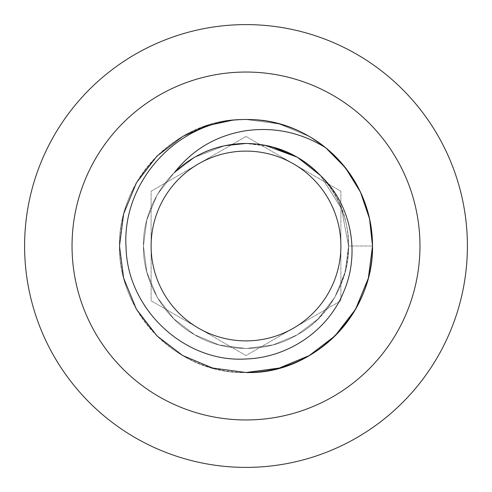 <?xml version="1.0" encoding="UTF-8"?>
<svg xmlns="http://www.w3.org/2000/svg" width="492" height="492" viewBox="0 0 492 492"><rect width="100%" height="100%" fill="white"/><g stroke="black" fill="none" stroke-linecap="round" stroke-linejoin="round"><path stroke-width="0.37" stroke-dasharray="2.46 1.84" d="M246 419.959A173.959 173.959 0 0 0 419.959 246A173.959 173.959 0 0 0 246 72.041A173.959 173.959 0 0 0 72.041 246A173.959 173.959 0 0 0 246 419.959M246 467.4A221.4 221.4 0 0 0 467.4 246A221.4 221.4 0 0 0 246 24.6A221.4 221.4 0 0 0 24.6 246A221.4 221.4 0 0 0 246 467.4M309.259 355.562L335.052 335.864L355.562 309.259L368.354 278.189L372.512 246L369.64 219.192L360.765 192.753L346.14 168.688L326.879 148.713M325.747 147.785L309.259 136.438L279.302 123.947L246 119.488L279.302 123.947L309.259 136.438L325.747 147.785L309.259 136.438L279.302 123.947L246 119.488L279.302 123.947L309.259 136.438L325.747 147.785L309.259 136.438L279.302 123.947L246 119.488L232.445 120.214L246 119.488C177.938 117.268 118.215 178.86 119.488 246C118.215 313.14 177.938 374.732 246 372.512C314.062 374.732 373.785 313.14 372.512 246C373.785 178.86 314.062 117.268 246 119.488L232.445 120.214L246 119.488C177.938 117.268 118.215 178.86 119.488 246C118.215 313.14 177.938 374.732 246 372.512C314.062 374.732 373.785 313.14 372.512 246C373.785 178.86 314.062 117.268 246 119.488C177.938 117.268 118.215 178.86 119.488 246C118.215 313.14 177.938 374.732 246 372.512C314.062 374.732 373.785 313.14 372.512 246C373.785 178.86 314.062 117.268 246 119.488C177.938 117.268 118.215 178.86 119.488 246C118.215 313.14 177.938 374.732 246 372.512C314.062 374.732 373.785 313.14 372.512 246C373.785 178.86 314.062 117.268 246 119.488C177.938 117.268 118.215 178.86 119.488 246C118.215 313.14 177.938 374.732 246 372.512C314.062 374.732 373.785 313.14 372.512 246C373.785 178.86 314.062 117.268 246 119.488L232.445 120.214L246 119.488C177.938 117.268 118.215 178.86 119.488 246C118.215 313.14 177.938 374.732 246 372.512C314.062 374.732 373.785 313.14 372.512 246C373.785 178.86 314.062 117.268 246 119.488C177.938 117.268 118.215 178.86 119.488 246C118.215 313.14 177.938 374.732 246 372.512C314.062 374.732 373.785 313.14 372.512 246C373.785 178.86 314.062 117.268 246 119.488L232.445 120.214A126.512 126.512 0 0 1 325.747 147.785L309.259 136.438L279.302 123.947L246 119.488C314.062 117.268 373.785 178.86 372.512 246L348.545 246L372.512 246M225.367 121.18A126.512 126.512 0 0 0 119.913 256.35A126.512 126.512 0 0 0 246 372.512M246 136.438L340.888 191.216L340.888 300.784L246 355.562L151.112 300.784L151.112 191.216L246 136.438L340.888 191.216L340.888 300.784L246 355.562L151.112 300.784L151.112 191.216L246 136.438M320.446 175.472L341.46 208.547L348.545 246L345.175 272.088L334.806 297.273L318.183 318.841L297.273 334.806L272.992 344.929L246 348.545L219.008 344.929L194.727 334.806L173.817 318.841L157.194 297.273L146.825 272.088L143.455 246L146.825 219.912L157.194 194.727L173.817 173.159L194.727 157.194L224.66 145.7L194.727 157.194L173.817 173.159L157.194 194.727L146.825 219.912L143.455 246L146.825 272.088L157.194 297.273L173.817 318.841L194.727 334.806L219.008 344.929L246 348.545L272.992 344.929L297.273 334.806L318.183 318.841L334.806 297.273L345.175 272.088L348.545 246L341.46 208.547L320.446 175.472L341.46 208.547L348.545 246L345.175 272.088L334.806 297.273L318.183 318.841L297.273 334.806L272.992 344.929L246 348.545L219.008 344.929L194.727 334.806L173.817 318.841L157.194 297.273L146.825 272.088L143.455 246L146.825 219.912L157.194 194.727L173.817 173.159L194.727 157.194L224.66 145.7L194.727 157.194L173.817 173.159L157.194 194.727L146.825 219.912L143.455 246L146.825 272.088L157.194 297.273L173.817 318.841L194.727 334.806L219.008 344.929L246 348.545L272.992 344.929L297.273 334.806L318.183 318.841L334.806 297.273L345.175 272.088L348.545 246L341.46 208.547L320.446 175.472L341.46 208.547L348.545 246L341.466 208.553L320.446 175.478L341.466 208.553L348.545 246L345.175 272.088L334.806 297.273L318.183 318.841L297.273 334.806L272.992 344.929L246 348.545L219.008 344.929L194.727 334.806L173.817 318.841L157.194 297.273L146.825 272.088L143.455 246L146.825 219.912L157.194 194.727L173.817 173.159L194.727 157.194L224.61 145.706L194.727 157.194L173.817 173.159L157.194 194.727L146.825 219.912L143.455 246L146.825 272.088L157.194 297.273L173.817 318.841L194.727 334.806L219.008 344.929L246 348.545L272.992 344.929L297.273 334.806L318.183 318.841L334.806 297.273L345.175 272.088L348.545 246L341.466 208.553L320.446 175.478L341.466 208.553L348.545 246L345.175 272.088L334.806 297.273L318.183 318.841L297.273 334.806L272.992 344.929L246 348.545L219.008 344.929L194.727 334.806L173.817 318.841L157.194 297.273L146.825 272.088L143.455 246L146.825 219.912L157.194 194.727L173.817 173.159L194.727 157.194L224.61 145.706L194.727 157.194L173.817 173.159L157.194 194.727L146.825 219.912L143.455 246L146.825 272.088L157.194 297.273L173.817 318.841L194.727 334.806L219.008 344.929L246 348.545L272.992 344.929L297.273 334.806L318.183 318.841L334.806 297.273L345.175 272.088L348.545 246L341.466 208.553L320.446 175.478L341.466 208.553L348.545 246L345.175 272.088L334.806 297.273L318.183 318.841L297.273 334.806L272.992 344.929L246 348.545L219.008 344.929L194.727 334.806L173.817 318.841L157.194 297.273L146.825 272.088L143.455 246L146.825 219.912L157.194 194.727L173.817 173.159L194.727 157.194L224.61 145.706L194.727 157.194L173.817 173.159L157.194 194.727L146.825 219.912L143.455 246L146.825 272.088L157.194 297.273L173.817 318.841L194.727 334.806L219.008 344.929L246 348.545L272.992 344.929L297.273 334.806L318.183 318.841L334.806 297.273L345.175 272.088L348.545 246L341.466 208.553L320.446 175.478L341.466 208.553L348.545 246L345.175 272.088L334.806 297.273L318.183 318.841L297.273 334.806L272.992 344.929L246 348.545L219.008 344.929L194.727 334.806L173.817 318.841L157.194 297.273L146.825 272.088L143.455 246L146.825 219.912L157.194 194.727L173.817 173.159L194.727 157.194L224.61 145.706L194.727 157.194L174.352 172.63M264.911 145.214L246 143.455L264.911 145.214M272.869 147.034L246 143.455L272.869 147.034M348.545 246C349.56 211.48 327.672 173.578 297.273 157.194C267.888 139.058 224.112 139.058 194.727 157.194C164.328 173.578 142.44 211.48 143.455 246C142.44 280.52 164.328 318.422 194.727 334.806C224.112 352.942 267.888 352.942 297.273 334.806C327.672 318.422 349.56 280.52 348.545 246C349.56 211.48 327.672 173.578 297.273 157.194C267.888 139.058 224.112 139.058 194.727 157.194C164.328 173.578 142.44 211.48 143.455 246C142.44 280.52 164.328 318.422 194.727 334.806C224.112 352.942 267.888 352.942 297.273 334.806C327.672 318.422 349.56 280.52 348.545 246C349.56 211.48 327.672 173.578 297.273 157.194C267.888 139.058 224.112 139.058 194.727 157.194C164.328 173.578 142.44 211.48 143.455 246C142.44 280.52 164.328 318.422 194.727 334.806C224.112 352.942 267.888 352.942 297.273 334.806C327.672 318.422 349.56 280.52 348.545 246C349.56 211.48 327.672 173.578 297.273 157.194C267.888 139.058 224.112 139.058 194.727 157.194C164.328 173.578 142.44 211.48 143.455 246C142.44 280.52 164.328 318.422 194.727 334.806C224.112 352.942 267.888 352.942 297.273 334.806C327.672 318.422 349.56 280.52 348.545 246C349.56 211.48 327.672 173.578 297.273 157.194C267.888 139.058 224.112 139.058 194.727 157.194C164.328 173.578 142.44 211.48 143.455 246C142.44 280.52 164.328 318.422 194.727 334.806C224.112 352.942 267.888 352.942 297.273 334.806C327.672 318.422 349.56 280.52 348.545 246C349.56 211.48 327.672 173.578 297.273 157.194C267.888 139.058 224.112 139.058 194.727 157.194C164.328 173.578 142.44 211.48 143.455 246C142.44 280.52 164.328 318.422 194.727 334.806C224.112 352.942 267.888 352.942 297.273 334.806C327.672 318.422 349.56 280.52 348.545 246C349.56 211.48 327.672 173.578 297.273 157.194C267.888 139.058 224.112 139.058 194.727 157.194C164.328 173.578 142.44 211.48 143.455 246C142.44 280.52 164.328 318.422 194.727 334.806C224.112 352.942 267.888 352.942 297.273 334.806C352.875 304.505 366.731 221.671 320.655 175.693L341.522 208.694L348.545 246L345.175 272.088L334.806 297.273L318.183 318.841L297.273 334.806L272.992 344.929L246 348.545L219.008 344.929L194.727 334.806L173.817 318.841L157.194 297.273L146.825 272.088L143.455 246L146.825 219.912L157.194 194.727L173.817 173.159L194.727 157.194L224.66 145.7"/><path stroke-width="0.74" d="M246 419.959A173.959 173.959 0 0 0 419.959 246A173.959 173.959 0 0 0 246 72.041A173.959 173.959 0 0 0 72.041 246A173.959 173.959 0 0 0 246 419.959M246 467.4A221.4 221.4 0 0 0 467.4 246A221.4 221.4 0 0 0 246 24.6A221.4 221.4 0 0 0 24.6 246A221.4 221.4 0 0 0 246 467.4M246 340.888A94.888 94.888 0 0 0 340.888 246A94.888 94.888 0 0 0 246 151.112A94.888 94.888 0 0 0 151.112 246A94.888 94.888 0 0 0 246 340.888M309.259 355.562L279.302 368.053L246 372.512L212.698 368.053L182.741 355.562L156.948 335.864L136.438 309.259L123.646 278.189L119.488 246L123.646 213.811L136.438 182.741L156.948 156.136L182.741 136.438L206.333 125.866L232.445 120.214L206.333 125.866L182.741 136.438L156.948 156.136L136.438 182.741L123.646 213.811L119.488 246L123.646 278.189L136.438 309.259L156.948 335.864L182.741 355.562L212.698 368.053L246 372.512L212.698 368.053L182.741 355.562L156.948 335.864L136.438 309.259L123.646 278.189L119.488 246L123.646 213.811L136.438 182.741L156.948 156.136L182.741 136.438L206.333 125.866L232.445 120.214L206.333 125.866L182.741 136.438L156.948 156.136L136.438 182.741L123.646 213.811L119.488 246L123.646 278.189L136.438 309.259L156.948 335.864L182.741 355.562L212.698 368.053L246 372.512L212.698 368.053L182.741 355.562L156.948 335.864L136.438 309.259L123.646 278.189L119.488 246L123.646 213.811L136.438 182.741L156.948 156.136L182.741 136.438L206.333 125.866L232.445 120.214L206.333 125.866L182.741 136.438L156.948 156.136L136.438 182.741L123.646 213.811L119.488 246L123.646 278.189L136.438 309.259L156.948 335.864L182.741 355.562L212.698 368.053L246 372.512A126.512 126.512 0 0 0 325.747 147.785A126.512 126.512 0 0 0 232.445 120.214C171.339 127.52 121.936 185.564 126.057 247.31C127.256 308.779 184.168 362.967 246 358.982C287.925 357.696 328.103 330.753 343.791 291.584C360.402 253.023 351.503 204.9 320.655 175.693C300.083 154.629 275.2 143.879 246 143.455C218.282 143.842 194.401 153.572 174.352 172.63C192.759 149.334 216.64 135.362 246 130.712C274.413 126.795 300.993 132.483 325.747 147.785L326.879 148.713M372.512 246L369.56 218.829L360.445 192.071L345.452 167.797L325.747 147.785C356.313 174.131 371.897 206.874 372.512 246C373.785 313.14 314.062 374.732 246 372.512L279.302 368.053L309.259 355.562L335.052 335.864L355.562 309.259L368.354 278.189L372.512 246L369.56 218.829L360.445 192.071L345.452 167.797L325.747 147.785L345.452 167.797L360.445 192.071L369.56 218.829L372.512 246L368.354 278.189L355.562 309.259L335.052 335.864L309.259 355.562L279.302 368.053L246 372.512L279.302 368.053L309.259 355.562L335.052 335.864L355.562 309.259L368.354 278.189L372.512 246L369.56 218.829L360.445 192.071L345.452 167.797L325.747 147.785L345.452 167.797L360.445 192.071L369.56 218.829L372.512 246L368.354 278.189L355.562 309.259L335.052 335.864L309.259 355.562L279.302 368.053L246 372.512M232.445 120.214A126.512 126.512 0 0 0 225.367 121.18M320.446 175.478L297.273 157.194L264.911 145.214L297.273 157.194L320.446 175.478L297.273 157.194L264.911 145.214L297.273 157.194L320.446 175.478L297.273 157.194L264.911 145.214L297.273 157.194L320.446 175.478L297.273 157.194L264.911 145.214L297.273 157.194L320.446 175.478M246 143.455L224.61 145.706L246 143.455M320.446 175.472L297.273 157.194L272.869 147.034L297.273 157.194L320.446 175.472L297.273 157.194L272.869 147.034L297.273 157.194L320.446 175.472L297.273 157.194L272.869 147.034L297.273 157.194L320.446 175.472"/></g></svg>
